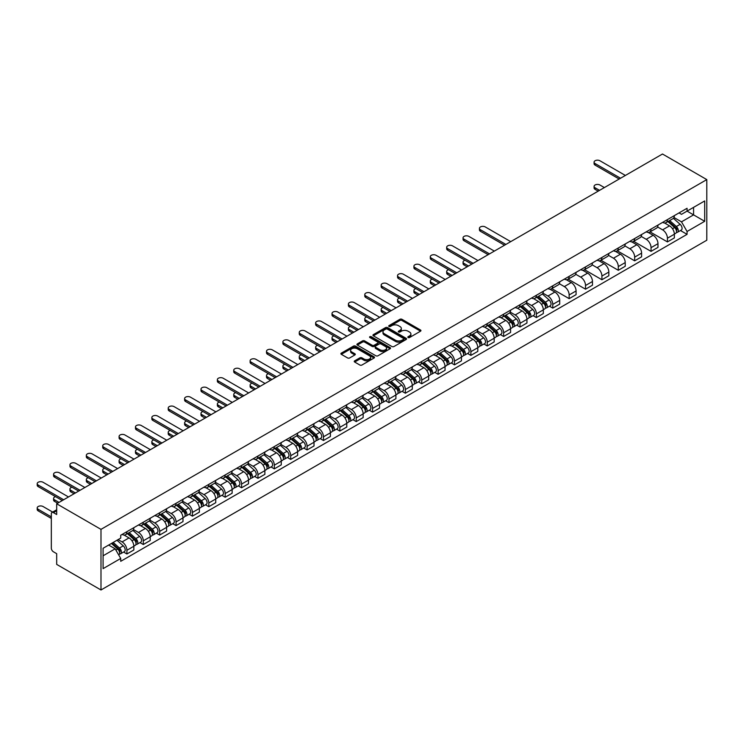 <?xml version="1.0" encoding="UTF-8"?>
<svg xmlns="http://www.w3.org/2000/svg" width="744" height="744" viewBox="0 0 744 744"><rect width="100%" height="100%" fill="white"/><g stroke="black" fill="none" stroke-linecap="round" stroke-linejoin="round"><path stroke-width="1.12" d="M408.121 337.525A1.023 0.586 0 0 0 409.563 337.525L420.518 331.201A1.46 0.837 0 0 0 420.946 330.606A1.46 0.837 0 0 0 420.518 330.011L401.965 319.306A1.46 0.837 0 0 0 399.9 319.306L388.954 325.63A1.023 0.586 0 0 0 390.395 326.458L391.809 325.639A4.659 2.697 0 0 1 398.412 325.639L399.956 326.532A4.659 2.697 0 0 1 401.323 328.439A4.659 2.697 0 0 1 399.956 330.345L398.542 331.164A1.023 0.586 0 0 0 399.984 331.991L401.397 331.173A4.659 2.697 0 0 1 407.991 331.173L409.544 332.066A4.659 2.697 0 0 1 410.902 333.972A4.659 2.697 0 0 1 409.544 335.879L408.121 336.697A1.023 0.586 0 0 0 408.121 337.525L408.121 336.697M354.665 360.831A1.46 0.837 0 0 0 354.237 361.426A1.46 0.837 0 0 0 354.665 362.021L359.863 365.034A1.46 0.837 0 0 0 361.928 365.034L374.083 358.013A1.46 0.837 0 0 0 374.511 357.418A1.46 0.837 0 0 0 374.083 356.822L355.539 346.109A1.46 0.837 0 0 0 353.474 346.109L341.319 353.13A1.46 0.837 0 0 0 340.892 353.726A1.46 0.837 0 0 0 341.319 354.321L347.606 357.948A1.46 0.837 0 0 0 349.661 357.948L354.869 354.944A1.46 0.837 0 0 0 355.297 354.349A1.46 0.837 0 0 0 354.869 353.753L351.754 351.959A3.897 2.251 0 0 1 350.61 350.359A3.897 2.251 0 0 1 353.019 348.285A3.897 2.251 0 0 1 357.26 348.769L369.48 355.818A3.897 2.251 0 0 1 370.614 357.418A3.897 2.251 0 0 1 368.215 359.492A3.897 2.251 0 0 1 363.965 359.008L361.928 357.827A1.46 0.837 0 0 0 359.863 357.827L354.665 360.831L354.665 362.021M100.989 529.365L56.684 503.781L662.495 154.017L706.8 179.602L100.989 529.365L100.989 589.983L706.8 240.219L706.8 179.602M391.921 346.527A1.46 0.837 0 0 0 393.976 346.527L406.14 339.506A1.46 0.837 0 0 0 406.568 338.911A1.46 0.837 0 0 0 406.14 338.315L387.587 327.602A1.46 0.837 0 0 0 385.532 327.602L373.367 334.623A1.46 0.837 0 0 0 372.939 335.219A1.46 0.837 0 0 0 373.367 335.814L391.921 346.527M370.214 337.748A1.023 0.586 0 0 1 371.256 337.888L371.256 336.679L390.116 347.569A1.46 0.837 0 0 1 390.544 348.164A1.46 0.837 0 0 1 390.116 348.759L377.952 355.781A1.46 0.837 0 0 1 375.887 355.781L357.343 345.067L362.542 342.082L362.542 340.873L357.343 343.877A1.46 0.837 0 0 0 356.915 344.472A1.46 0.837 0 0 0 357.343 345.067L357.343 343.877M362.542 342.082A1.46 0.837 0 0 1 364.607 342.082L364.607 340.873A1.46 0.837 0 0 0 362.542 340.873M364.607 340.873L372.13 345.216A1.46 0.837 0 0 0 374.195 345.216L377.645 343.226A1.46 0.837 0 0 0 378.073 342.631A1.46 0.837 0 0 0 377.645 342.035L369.815 337.506A1.023 0.586 0 0 1 371.256 336.679M56.684 503.781L56.684 514.513L53.429 512.635A2.967 1.711 -120 0 0 51.941 512.486A2.967 1.711 -120 0 0 51.327 513.844L51.327 548.151A2.967 1.711 -120 0 0 53.429 551.788L56.684 553.676L56.684 564.398L100.989 589.983M667.424 219.61A6.826 3.943 60 0 1 666.01 222.67L672.939 218.671A6.826 3.943 -120 0 0 674.352 215.611M657.594 226.967L662.597 229.85A6.826 3.943 60 0 1 667.424 238.219L674.362 234.221A6.826 3.943 -120 0 0 669.526 225.851L664.569 222.986M674.362 234.221L674.362 237.913L667.424 241.912L650.061 231.886M666.01 222.67A6.826 3.943 60 0 1 662.653 222.363M667.424 238.219L667.424 241.912M651.047 229.068A6.826 3.943 60 0 1 649.633 232.128L656.561 228.129A6.826 3.943 -120 0 0 657.975 225.06M633.674 241.344L651.047 251.37L657.975 247.371L657.975 243.669A6.826 3.943 -120 0 0 653.148 235.309L648.191 232.444M649.633 232.128A6.826 3.943 60 0 1 646.276 231.821M641.216 236.415L646.22 239.308A6.826 3.943 60 0 1 651.047 247.678L651.047 251.37M634.669 238.517A6.826 3.943 60 0 1 633.256 241.586L640.184 237.587A6.826 3.943 -120 0 0 641.598 234.518M617.297 250.802L634.669 260.828L641.598 256.829L641.598 253.127A6.826 3.943 -120 0 0 636.771 244.767L631.805 241.902M633.256 241.586A6.826 3.943 60 0 1 629.889 241.279M624.839 245.873L629.843 248.766A6.826 3.943 60 0 1 634.669 257.126L634.669 260.828M618.292 247.975A6.826 3.943 60 0 1 616.878 251.044L623.807 247.045A6.826 3.943 -120 0 0 625.22 243.976M600.919 260.251L618.292 270.286L625.22 266.287L625.22 262.586A6.826 3.943 -120 0 0 620.394 254.225L615.428 251.36M616.878 251.044A6.826 3.943 60 0 1 613.512 250.737M608.452 255.332L613.465 258.224A6.826 3.943 60 0 1 618.292 266.584L618.292 270.286M601.915 257.433A6.826 3.943 60 0 1 600.501 260.502L607.429 256.494A6.826 3.943 -120 0 0 608.843 253.434M584.542 269.709L601.915 279.744L608.843 275.736L608.843 272.044A6.826 3.943 -120 0 0 604.007 263.674L599.05 260.809M600.501 260.502A6.826 3.943 60 0 1 597.134 260.186M592.075 264.79L597.079 267.682A6.826 3.943 60 0 1 601.915 276.043L601.915 279.744M585.528 266.891A6.826 3.943 60 0 1 584.114 269.951L591.043 265.952A6.826 3.943 -120 0 0 592.466 262.892M568.165 279.167L585.528 289.193L592.466 285.194L592.466 281.502A6.826 3.943 -120 0 0 587.63 273.132L582.673 270.267M584.114 269.951A6.826 3.943 60 0 1 580.757 269.644M575.698 274.248L580.701 277.131A6.826 3.943 60 0 1 585.528 285.501L585.528 289.193M569.151 276.349A6.826 3.943 60 0 1 567.737 279.409L574.666 275.41A6.826 3.943 -120 0 0 576.079 272.341M551.778 288.626L569.151 298.651L576.079 294.652L576.079 290.951A6.826 3.943 -120 0 0 571.253 282.59L566.296 279.725M567.737 279.409A6.826 3.943 60 0 1 564.38 279.102M559.321 283.697L564.324 286.589A6.826 3.943 60 0 1 569.151 294.959L569.151 298.651M552.773 285.798A6.826 3.943 60 0 1 551.36 288.867L558.288 284.868A6.826 3.943 -120 0 0 559.702 281.799M549.453 306.193L552.773 308.109L559.702 304.11L559.702 300.409A6.826 3.943 -120 0 0 554.875 292.048L549.918 289.183M551.36 288.867A6.826 3.943 60 0 1 547.993 288.56M542.943 293.155L547.947 296.047A6.826 3.943 60 0 1 552.773 304.408L552.773 308.109M536.396 295.256A6.826 3.943 60 0 1 534.983 298.325L541.911 294.326A6.826 3.943 -120 0 0 543.325 291.257M533.076 315.651L536.396 317.567L543.325 313.568L543.325 309.867A6.826 3.943 -120 0 0 538.498 301.506L533.532 298.642M534.983 298.325A6.826 3.943 60 0 1 531.616 298.019M526.557 302.613L531.569 305.505A6.826 3.943 60 0 1 536.396 313.866L536.396 317.567M520.019 304.714A6.826 3.943 60 0 1 518.605 307.784L525.534 303.775A6.826 3.943 -120 0 0 526.947 300.716M516.689 325.1L520.019 327.025L526.947 323.017L526.947 319.325A6.826 3.943 -120 0 0 522.121 310.955L517.154 308.09M518.605 307.784A6.826 3.943 60 0 1 515.239 307.477M510.179 312.071L515.183 314.963A6.826 3.943 60 0 1 520.019 323.324L520.019 327.025M503.642 314.173A6.826 3.943 60 0 1 502.219 317.232L509.156 313.233A6.826 3.943 -120 0 0 510.57 310.174M500.312 334.558L503.642 336.474L510.57 332.475L510.57 328.783A6.826 3.943 -120 0 0 505.734 320.413L500.777 317.548M502.219 317.232A6.826 3.943 60 0 1 498.861 316.925M493.802 321.529L498.806 324.412A6.826 3.943 60 0 1 503.642 332.782L503.642 336.474M487.255 323.631A6.826 3.943 60 0 1 485.841 326.69L492.77 322.691A6.826 3.943 -120 0 0 494.183 319.622M483.935 344.016L487.255 345.932L494.183 341.933L494.183 338.232A6.826 3.943 -120 0 0 489.357 329.871L484.4 327.007M485.841 326.69A6.826 3.943 60 0 1 482.484 326.384M477.425 330.978L482.428 333.87A6.826 3.943 60 0 1 487.255 342.24L487.255 345.932M470.878 333.079A6.826 3.943 60 0 1 469.464 336.149L476.393 332.149A6.826 3.943 -120 0 0 477.806 329.081M467.558 353.474L470.878 355.39L477.806 351.391L477.806 347.69A6.826 3.943 -120 0 0 472.979 339.329L468.023 336.465M469.464 336.149A6.826 3.943 60 0 1 466.107 335.842M461.048 340.436L466.051 343.328A6.826 3.943 60 0 1 470.878 351.689L470.878 355.39M454.5 342.538A6.826 3.943 60 0 1 453.087 345.607L460.015 341.608A6.826 3.943 -120 0 0 461.429 338.539M451.18 362.933L454.5 364.848L461.429 360.849L461.429 357.148A6.826 3.943 -120 0 0 456.602 348.787L451.636 345.923M453.087 345.607A6.826 3.943 60 0 1 449.72 345.3M444.67 349.894L449.674 352.786A6.826 3.943 60 0 1 454.5 361.147L454.5 364.848M438.123 351.996A6.826 3.943 60 0 1 436.709 355.065L443.638 351.066A6.826 3.943 -120 0 0 445.052 347.997M434.803 372.381L438.123 374.306L445.052 370.307L445.052 366.606A6.826 3.943 -120 0 0 440.225 358.236L435.259 355.381M436.709 355.065A6.826 3.943 60 0 1 433.343 354.758M428.284 359.352L433.287 362.244A6.826 3.943 60 0 1 438.123 370.605L438.123 374.306M421.746 361.454A6.826 3.943 60 0 1 420.332 364.523L427.261 360.514A6.826 3.943 -120 0 0 428.674 357.455M418.416 381.839L421.746 383.764L428.674 379.756L428.674 376.064A6.826 3.943 -120 0 0 423.838 367.694L418.881 364.83M420.332 364.523A6.826 3.943 60 0 1 416.966 364.207M411.906 368.81L416.91 371.693A6.826 3.943 60 0 1 421.746 380.063L421.746 383.764M405.359 370.912A6.826 3.943 60 0 1 403.946 373.972L410.874 369.973A6.826 3.943 -120 0 0 412.297 366.904M402.039 391.298L405.359 393.213L412.297 389.214L412.297 385.522A6.826 3.943 -120 0 0 407.461 377.152L402.504 374.288M403.946 373.972A6.826 3.943 60 0 1 400.588 373.665M395.529 378.268L400.532 381.151A6.826 3.943 60 0 1 405.359 389.521L405.359 393.213M388.982 380.361A6.826 3.943 60 0 1 387.568 383.43L394.497 379.431A6.826 3.943 -120 0 0 395.91 376.362M385.662 400.756L388.982 402.671L395.91 398.672L395.91 394.971A6.826 3.943 -120 0 0 391.084 386.61L386.127 383.746M387.568 383.43A6.826 3.943 60 0 1 384.211 383.123M379.152 387.717L384.155 390.609A6.826 3.943 60 0 1 388.982 398.979L388.982 402.671M372.604 389.819A6.826 3.943 60 0 1 371.191 392.888L378.119 388.889A6.826 3.943 -120 0 0 379.533 385.82M369.284 410.214L372.604 412.13L379.533 408.131L379.533 404.429A6.826 3.943 -120 0 0 374.706 396.068L369.749 393.204M371.191 392.888A6.826 3.943 60 0 1 367.824 392.581M362.774 397.175L367.778 400.067A6.826 3.943 60 0 1 372.604 408.428L372.604 412.13M356.227 399.277A6.826 3.943 60 0 1 354.814 402.346L361.742 398.347A6.826 3.943 -120 0 0 363.156 395.278M352.907 419.663L356.227 421.588L363.156 417.589L363.156 413.887A6.826 3.943 -120 0 0 358.329 405.517L353.363 402.662M354.814 402.346A6.826 3.943 60 0 1 351.447 402.039M346.388 406.633L351.401 409.526A6.826 3.943 60 0 1 356.227 417.886L356.227 421.588M339.85 408.735A6.826 3.943 60 0 1 338.436 411.804L345.365 407.796A6.826 3.943 -120 0 0 346.778 404.736M336.521 429.121L339.85 431.046L346.778 427.037L346.778 423.345A6.826 3.943 -120 0 0 341.942 414.975L336.986 412.111M338.436 411.804A6.826 3.943 60 0 1 335.07 411.488M330.011 416.091L335.014 418.974A6.826 3.943 60 0 1 339.85 427.344L339.85 431.046M323.463 418.193A6.826 3.943 60 0 1 322.05 421.253L328.988 417.254A6.826 3.943 -120 0 0 330.401 414.194M320.143 438.579L323.473 440.495L330.401 436.496L330.401 432.803A6.826 3.943 -120 0 0 325.565 424.433L320.608 421.569M322.05 421.253A6.826 3.943 60 0 1 318.692 420.946M313.633 425.549L318.637 428.432A6.826 3.943 60 0 1 323.473 436.802L323.473 440.495M307.086 427.651A6.826 3.943 60 0 1 305.672 430.711L312.601 426.712A6.826 3.943 -120 0 0 314.014 423.643M303.766 448.037L307.086 449.953L314.014 445.954L314.014 442.252A6.826 3.943 -120 0 0 309.188 433.892L304.231 431.027M305.672 430.711A6.826 3.943 60 0 1 302.315 430.404M297.256 434.998L302.259 437.891A6.826 3.943 60 0 1 307.086 446.261L307.086 449.953M290.709 437.1A6.826 3.943 60 0 1 289.295 440.169L296.224 436.17A6.826 3.943 -120 0 0 297.637 433.101M287.389 457.495L290.709 459.411L297.637 455.412L297.637 451.71A6.826 3.943 -120 0 0 292.811 443.35L287.854 440.485M289.295 440.169A6.826 3.943 60 0 1 285.928 439.862M280.879 444.456L285.882 447.349A6.826 3.943 60 0 1 290.709 455.709L290.709 459.411M274.331 446.558A6.826 3.943 60 0 1 272.918 449.627L279.846 445.628A6.826 3.943 -120 0 0 281.26 442.559M271.011 466.953L274.331 468.869L281.26 464.87L281.26 461.168A6.826 3.943 -120 0 0 276.433 452.808L271.467 449.943M272.918 449.627A6.826 3.943 60 0 1 269.551 449.32M264.492 453.914L269.505 456.807A6.826 3.943 60 0 1 274.331 465.167L274.331 468.869M257.954 456.016A6.826 3.943 60 0 1 256.541 459.085L263.469 455.077A6.826 3.943 -120 0 0 264.883 452.017M254.634 476.402L257.954 478.327L264.883 474.319L264.883 470.627A6.826 3.943 -120 0 0 260.056 462.257L255.09 459.392M256.541 459.085A6.826 3.943 60 0 1 253.174 458.778M248.115 463.373L253.118 466.265A6.826 3.943 60 0 1 257.954 474.626L257.954 478.327M241.577 465.474A6.826 3.943 60 0 1 240.154 468.534L247.092 464.535A6.826 3.943 -120 0 0 248.505 461.475M238.247 485.86L241.577 487.776L248.505 483.777L248.505 480.085A6.826 3.943 -120 0 0 243.669 471.715L238.712 468.85M240.154 468.534A6.826 3.943 60 0 1 236.797 468.227M231.737 472.831L236.741 475.714A6.826 3.943 60 0 1 241.577 484.084L241.577 487.776M225.19 474.932A6.826 3.943 60 0 1 223.777 477.992L230.705 473.993A6.826 3.943 -120 0 0 232.119 470.924M221.87 495.318L225.19 497.234L232.128 493.235L232.128 489.533A6.826 3.943 -120 0 0 227.292 481.173L222.335 478.308M223.777 477.992A6.826 3.943 60 0 1 220.419 477.685M215.36 482.279L220.363 485.172A6.826 3.943 60 0 1 225.19 493.542L225.19 497.234M208.813 484.381A6.826 3.943 60 0 1 207.399 487.45L214.328 483.451A6.826 3.943 -120 0 0 215.741 480.382M205.493 504.776L208.813 506.692L215.741 502.693L215.741 498.991A6.826 3.943 -120 0 0 210.915 490.631L205.958 487.766M207.399 487.45A6.826 3.943 60 0 1 204.042 487.143M198.983 491.738L203.986 494.63A6.826 3.943 60 0 1 208.813 502.991L208.813 506.692M192.436 493.839A6.826 3.943 60 0 1 191.022 496.908L197.951 492.909A6.826 3.943 -120 0 0 199.364 489.84M189.115 514.234L192.436 516.15L199.364 512.151L199.364 508.45A6.826 3.943 -120 0 0 194.537 500.089L189.581 497.224M191.022 496.908A6.826 3.943 60 0 1 187.655 496.601M182.606 501.196L187.609 504.088A6.826 3.943 60 0 1 192.436 512.449L192.436 516.15M176.058 503.297A6.826 3.943 60 0 1 174.645 506.366L181.573 502.367A6.826 3.943 -120 0 0 182.987 499.298M172.738 523.683L176.058 525.608L182.987 521.6L182.987 517.908A6.826 3.943 -120 0 0 178.16 509.538L173.194 506.673M174.645 506.366A6.826 3.943 60 0 1 171.278 506.06M166.219 510.654L171.232 513.546A6.826 3.943 60 0 1 176.058 521.907L176.058 525.608M159.681 512.756A6.826 3.943 60 0 1 158.267 515.825L165.196 511.816A6.826 3.943 -120 0 0 166.61 508.756M156.352 533.141L159.681 535.057L166.61 531.058L166.61 527.366A6.826 3.943 -120 0 0 161.773 518.996L156.817 516.131M158.267 515.825A6.826 3.943 60 0 1 154.901 515.508M149.842 520.112L154.845 522.995A6.826 3.943 60 0 1 159.681 531.365L159.681 535.057M143.294 522.214A6.826 3.943 60 0 1 141.881 525.273L148.809 521.274A6.826 3.943 -120 0 0 150.232 518.205M139.974 542.599L143.294 544.515L150.232 540.516L150.232 536.815A6.826 3.943 -120 0 0 145.396 528.454L140.439 525.59M141.881 525.273A6.826 3.943 60 0 1 138.523 524.966M133.464 529.561L138.468 532.453A6.826 3.943 60 0 1 143.294 540.823L143.294 544.515M126.917 531.662A6.826 3.943 60 0 1 125.504 534.731L132.432 530.732A6.826 3.943 -120 0 0 133.846 527.663M123.597 552.057L126.917 553.973L133.846 549.974L133.846 546.273A6.826 3.943 -120 0 0 129.019 537.912L124.062 535.048M125.504 534.731A6.826 3.943 60 0 1 122.146 534.424M118.101 539.605L122.09 541.911A6.826 3.943 60 0 1 126.917 550.272L126.917 553.973M693.566 207.362L693.575 214.877L681.495 221.852L673.971 217.508M103.091 555.796L115.162 548.821L120.723 558.456L103.091 568.639L103.091 548.272L120.723 538.089L120.723 535.243L687.065 208.274L687.065 211.119L704.698 200.936L704.698 221.303L687.065 211.119L681.495 214.337L679.03 212.905M704.698 221.303L687.065 231.486L681.495 221.852M120.723 558.456L120.723 561.311L687.065 234.341L687.065 231.486M115.162 548.821L108.652 545.064M680.481 230.538L687.065 234.341M704.698 200.936L693.575 207.362M408.53 337.674L409.544 337.088A4.659 2.697 0 0 0 410.902 335.181L410.902 333.972M401.323 328.439L401.323 329.648A4.659 2.697 0 0 1 399.956 331.554L398.942 332.14M420.518 330.011L420.518 331.201L401.965 320.515A1.46 0.837 0 0 0 399.9 320.515L389.363 326.607M406.14 338.315L406.14 339.506L387.587 328.82A1.46 0.837 0 0 0 385.532 328.82L373.386 335.823M403.564 339.329A1.023 0.586 0 0 0 403.564 338.492L387.28 329.09A1.023 0.586 0 0 0 385.838 329.09L384.341 329.955A4.659 2.697 0 0 0 382.974 331.861A4.659 2.697 0 0 0 384.341 333.758L395.473 340.185A4.659 2.697 0 0 0 402.067 340.185L403.564 339.329L403.564 340.538A1.023 0.586 0 0 0 403.862 340.12L403.862 338.911M382.974 331.861L382.974 333.07A4.659 2.697 0 0 0 384.341 334.977L384.341 333.758M403.564 340.538L402.067 341.403A4.659 2.697 0 0 1 395.473 341.403L384.341 334.977M364.607 342.082L372.13 346.425A1.46 0.837 0 0 0 374.195 346.425L377.645 344.435A1.46 0.837 0 0 0 378.073 343.84L378.073 342.631M371.256 337.888L390.098 348.769M379.933 349.727A3.897 2.251 0 0 0 384.183 350.21A3.897 2.251 0 0 0 386.592 348.136A3.897 2.251 0 0 0 385.448 346.537L381.151 344.053A1.46 0.837 0 0 0 379.087 344.053L375.636 346.053A1.46 0.837 0 0 0 375.209 346.648A1.46 0.837 0 0 0 375.636 347.243L379.933 349.727L379.933 350.936A3.897 2.251 0 0 0 384.183 351.419A3.897 2.251 0 0 0 386.592 349.345L386.592 348.136M375.209 346.648L375.209 347.857A1.46 0.837 0 0 0 375.636 348.452L375.636 347.243M379.933 350.936L375.636 348.452M370.614 357.418L370.614 358.627A3.897 2.251 0 0 1 368.215 360.71A3.897 2.251 0 0 1 363.965 360.217L361.928 359.045A1.46 0.837 0 0 0 359.863 359.045L354.683 362.04M350.61 350.359L350.61 351.577A3.897 2.251 0 0 0 351.754 353.168L351.754 351.959M354.851 354.953L351.754 353.168M374.065 358.022L355.539 347.318A1.46 0.837 0 0 0 353.474 347.318L341.338 354.33M667.898 221.582L674.576 227.543A3.711 2.139 60 0 1 675.738 233.281L674.352 234.081M668.075 221.74L671.218 223.553M604.379 187.572L599.915 184.996A3.413 1.972 -0 0 0 596.195 184.568A3.413 1.972 -0 0 0 594.084 186.391A3.413 1.972 -0 0 0 595.088 187.786L599.552 190.362M668.577 221.191L675.998 227.822A1.786 1.032 60 0 1 676.556 230.575A1.786 1.032 60 0 1 676.398 230.64M669.684 220.55L676.361 226.511A3.711 2.139 60 0 1 677.524 232.249A3.711 2.139 60 0 1 676.408 232.37M673.404 218.318L680.137 224.325A3.711 2.139 60 0 1 681.309 230.063L677.524 232.249M598.185 191.143L595.088 189.357A3.413 1.972 180 0 1 594.084 187.962L594.084 186.391M619.185 179.025L595.088 165.112A3.413 1.972 180 0 1 594.084 163.717L594.084 162.145A3.413 1.972 -0 0 0 595.088 163.541L620.552 178.235M625.379 175.445L599.915 160.751A3.413 1.972 -0 0 0 596.195 160.323A3.413 1.972 -0 0 0 594.084 162.145M536.87 297.237L543.539 303.189A3.711 2.139 60 0 1 544.71 308.927L543.325 309.727M537.047 297.395L540.191 299.209M465.047 260.251A3.413 1.972 -0 0 0 463.056 262.037A3.413 1.972 -0 0 0 464.051 263.432L468.515 266.008M537.54 296.847L544.971 303.468A1.786 1.032 60 0 1 545.529 306.23A1.786 1.032 60 0 1 545.361 306.296M538.656 296.205L545.324 302.157A3.711 2.139 60 0 1 546.496 307.895A3.711 2.139 60 0 1 545.371 308.016M542.376 293.973L549.109 299.981A3.711 2.139 60 0 1 550.272 305.719L546.496 307.895M467.148 266.798L464.051 265.013A3.413 1.972 180 0 1 463.056 263.618L463.056 262.037M520.493 306.686L527.161 312.647A3.711 2.139 60 0 1 528.333 318.386L526.947 319.185M520.67 306.844L523.804 308.658M448.669 269.7A3.413 1.972 -0 0 0 446.679 271.495A3.413 1.972 -0 0 0 447.674 272.89L452.138 275.466M521.163 306.305L528.593 312.926A1.786 1.032 60 0 1 529.151 315.679A1.786 1.032 60 0 1 528.984 315.744M522.279 305.663L528.947 311.615A3.711 2.139 60 0 1 530.119 317.353A3.711 2.139 60 0 1 528.993 317.474M525.999 303.422L532.732 309.43A3.711 2.139 60 0 1 533.894 315.177L530.119 317.353M450.771 276.257L447.674 274.471A3.413 1.972 180 0 1 446.679 273.076L446.679 271.495M504.106 316.144L510.784 322.106A3.711 2.139 60 0 1 511.946 327.844L510.57 328.643M504.283 316.302L507.427 318.116M432.292 279.158A3.413 1.972 -0 0 0 430.292 280.953A3.413 1.972 -0 0 0 431.297 282.348L435.761 284.924M504.785 315.754L512.207 322.385A1.786 1.032 60 0 1 512.774 325.137A1.786 1.032 60 0 1 512.607 325.202M505.892 315.112L512.57 321.073A3.711 2.139 60 0 1 513.732 326.811A3.711 2.139 60 0 1 512.616 326.932M509.621 312.88L516.345 318.888A3.711 2.139 60 0 1 517.517 324.626L513.732 326.811M434.394 285.715L431.297 283.92A3.413 1.972 180 0 1 430.292 282.525L430.292 280.953M487.729 325.602L494.407 331.554A3.711 2.139 60 0 1 495.569 337.302L494.183 338.102M487.906 325.76L491.049 327.574M415.905 288.616A3.413 1.972 -0 0 0 413.915 290.411A3.413 1.972 -0 0 0 414.92 291.806L419.384 294.382M488.408 325.212L495.829 331.843A1.786 1.032 60 0 1 496.388 334.595A1.786 1.032 60 0 1 496.229 334.661M489.515 324.57L496.192 330.531A3.711 2.139 60 0 1 497.355 336.269A3.711 2.139 60 0 1 496.239 336.39M493.235 322.338L499.968 328.346A3.711 2.139 60 0 1 501.14 334.084L497.355 336.269M418.016 295.163L414.92 293.378A3.413 1.972 180 0 1 413.915 291.983L413.915 290.411M471.352 335.06L478.029 341.012A3.711 2.139 60 0 1 479.192 346.751L477.806 347.55M471.529 335.219L474.672 337.032M399.528 298.074A3.413 1.972 -0 0 0 397.538 299.869A3.413 1.972 -0 0 0 398.542 301.255L402.997 303.831M472.022 334.67L479.452 341.301A1.786 1.032 60 0 1 480.01 344.053A1.786 1.032 60 0 1 479.852 344.119M473.138 334.028L479.815 339.98A3.711 2.139 60 0 1 480.977 345.728A3.711 2.139 60 0 1 479.852 345.839M476.858 331.796L483.591 337.804A3.711 2.139 60 0 1 484.753 343.542L480.977 345.728M401.639 304.622L398.542 302.836A3.413 1.972 180 0 1 397.538 301.441L397.538 299.869M454.975 344.519L461.652 350.471A3.711 2.139 60 0 1 462.815 356.209L461.429 357.008M455.151 344.677L458.295 346.49M383.151 307.532A3.413 1.972 -0 0 0 381.161 309.318A3.413 1.972 -0 0 0 382.156 310.713L386.62 313.289M455.644 344.128L463.075 350.75A1.786 1.032 60 0 1 463.633 353.512A1.786 1.032 60 0 1 463.475 353.577M456.76 343.486L463.428 349.438A3.711 2.139 60 0 1 464.6 355.176A3.711 2.139 60 0 1 463.475 355.297M460.48 341.254L467.213 347.262A3.711 2.139 60 0 1 468.376 353L464.6 355.176M385.252 314.08L382.156 312.294A3.413 1.972 180 0 1 381.161 310.899L381.161 309.318M438.597 353.977L445.265 359.929A3.711 2.139 60 0 1 446.437 365.667L445.052 366.467M438.774 354.125L441.917 355.948M366.773 316.981A3.413 1.972 -0 0 0 364.783 318.776A3.413 1.972 -0 0 0 365.778 320.171L370.242 322.747M439.267 353.586L446.698 360.208A1.786 1.032 60 0 1 447.256 362.97A1.786 1.032 60 0 1 447.088 363.026M440.383 352.944L447.051 358.896A3.711 2.139 60 0 1 448.223 364.634A3.711 2.139 60 0 1 447.098 364.755M444.103 350.703L450.836 356.711A3.711 2.139 60 0 1 451.999 362.458L448.223 364.634M368.875 323.538L365.778 321.752A3.413 1.972 180 0 1 364.783 320.357L364.783 318.776M422.22 363.425L428.888 369.387A3.711 2.139 60 0 1 430.06 375.125L428.674 375.925M422.397 363.584L425.531 365.397M350.396 326.439A3.413 1.972 -0 0 0 348.406 328.234A3.413 1.972 -0 0 0 349.401 329.629L353.865 332.205M422.89 363.044L430.32 369.666A1.786 1.032 60 0 1 430.878 372.418A1.786 1.032 60 0 1 430.711 372.484M423.996 362.402L430.674 368.354A3.711 2.139 60 0 1 431.836 374.093A3.711 2.139 60 0 1 430.72 374.213M427.726 360.161L434.459 366.169A3.711 2.139 60 0 1 435.621 371.907L431.836 374.093M352.498 332.996L349.401 331.201A3.413 1.972 180 0 1 348.406 329.806L348.406 328.234M405.833 372.884L412.511 378.845A3.711 2.139 60 0 1 413.673 384.583L412.288 385.383M406.01 373.042L409.154 374.855M334.01 335.897A3.413 1.972 -0 0 0 332.019 337.692A3.413 1.972 -0 0 0 333.024 339.087L337.488 341.663M406.512 372.493L413.934 379.124A1.786 1.032 60 0 1 414.492 381.877A1.786 1.032 60 0 1 414.334 381.942M407.619 371.851L414.296 377.812A3.711 2.139 60 0 1 415.459 383.551A3.711 2.139 60 0 1 414.343 383.672M411.339 369.619L418.072 375.627A3.711 2.139 60 0 1 419.244 381.365L415.459 383.551M336.121 342.445L333.024 340.659A3.413 1.972 180 0 1 332.019 339.264L332.019 337.692M389.456 382.342L396.134 388.294A3.711 2.139 60 0 1 397.296 394.041L395.91 394.841M389.633 382.5L392.776 384.313M317.632 345.356A3.413 1.972 -0 0 0 315.642 347.15A3.413 1.972 -0 0 0 316.646 348.545L321.101 351.122M390.135 381.951L397.556 388.582A1.786 1.032 60 0 1 398.114 391.335A1.786 1.032 60 0 1 397.956 391.4M391.242 381.309L397.919 387.271A3.711 2.139 60 0 1 399.082 393.009A3.711 2.139 60 0 1 397.966 393.13M394.962 379.077L401.695 385.085A3.711 2.139 60 0 1 402.857 390.823L399.082 393.009M319.743 351.903L316.646 350.117A3.413 1.972 180 0 1 315.642 348.722L315.642 347.15M373.079 391.8L379.756 397.752A3.711 2.139 60 0 1 380.919 403.49L379.533 404.29M373.256 391.958L376.399 393.771M301.255 354.814A3.413 1.972 -0 0 0 299.265 356.599A3.413 1.972 -0 0 0 300.269 357.994L304.724 360.57M373.748 391.409L381.179 398.04A1.786 1.032 60 0 1 381.737 400.793A1.786 1.032 60 0 1 381.579 400.858M374.864 390.767L381.542 396.719A3.711 2.139 60 0 1 382.704 402.467A3.711 2.139 60 0 1 381.579 402.578M378.584 388.535L385.318 394.543A3.711 2.139 60 0 1 386.48 400.281L382.704 402.467M303.357 361.361L300.269 359.575A3.413 1.972 180 0 1 299.265 358.18L299.265 356.599M356.702 401.258L363.37 407.21A3.711 2.139 60 0 1 364.541 412.948L363.156 413.748M356.878 401.416L360.022 403.229M284.878 364.272A3.413 1.972 -0 0 0 282.887 366.057A3.413 1.972 -0 0 0 283.882 367.452L288.347 370.028M357.371 400.867L364.802 407.489A1.786 1.032 60 0 1 365.36 410.251A1.786 1.032 60 0 1 365.192 410.316M358.487 400.226L365.155 406.178A3.711 2.139 60 0 1 366.327 411.916A3.711 2.139 60 0 1 365.202 412.037M362.207 397.993L368.94 403.992A3.711 2.139 60 0 1 370.103 409.739L366.327 411.916M286.979 370.819L283.882 369.033A3.413 1.972 180 0 1 282.887 367.638L282.887 366.057M340.324 410.707L346.992 416.668A3.711 2.139 60 0 1 348.164 422.406L346.778 423.206M340.501 410.865L343.635 412.678M268.5 373.721A3.413 1.972 -0 0 0 266.51 375.515A3.413 1.972 -0 0 0 267.505 376.91L271.969 379.487M340.994 410.325L348.425 416.947A1.786 1.032 60 0 1 348.983 419.7A1.786 1.032 60 0 1 348.815 419.765M342.11 409.684L348.778 415.636A3.711 2.139 60 0 1 349.95 421.374A3.711 2.139 60 0 1 348.824 421.495M345.83 407.442L352.563 413.45A3.711 2.139 60 0 1 353.726 419.198L349.95 421.374M270.602 380.277L267.505 378.482A3.413 1.972 180 0 1 266.51 377.096L266.51 375.515M323.938 420.165L330.615 426.126A3.711 2.139 60 0 1 331.778 431.864L330.392 432.664M324.114 420.323L327.258 422.136M252.123 383.179A3.413 1.972 -0 0 0 250.124 384.974A3.413 1.972 -0 0 0 251.128 386.368L255.592 388.945M324.617 419.774L332.038 426.405A1.786 1.032 60 0 1 332.605 429.158A1.786 1.032 60 0 1 332.438 429.223M325.723 419.132L332.401 425.094A3.711 2.139 60 0 1 333.563 430.832A3.711 2.139 60 0 1 332.447 430.953M329.453 416.9L336.176 422.908A3.711 2.139 60 0 1 337.348 428.646L333.563 430.832M254.225 389.735L251.128 387.94A3.413 1.972 180 0 1 250.124 386.545L250.124 384.974M504.525 245.222L480.438 231.31A3.413 1.972 180 0 1 479.434 229.915L479.434 228.334A3.413 1.972 -0 0 0 480.438 229.729L505.892 244.432M510.728 241.642L485.265 226.939A3.413 1.972 -0 0 0 481.545 226.511A3.413 1.972 -0 0 0 479.434 228.334M488.148 254.671L464.051 240.758A3.413 1.972 180 0 1 463.056 239.373L463.056 237.792A3.413 1.972 -0 0 0 464.051 239.187L489.515 253.89M494.341 251.1L468.887 236.397A3.413 1.972 -0 0 0 465.158 235.969A3.413 1.972 -0 0 0 463.056 237.792M471.77 264.129L447.674 250.217A3.413 1.972 180 0 1 446.679 248.822L446.679 247.25A3.413 1.972 -0 0 0 447.674 248.645L473.138 263.339M477.964 260.558L452.501 245.855A3.413 1.972 -0 0 0 448.781 245.427A3.413 1.972 -0 0 0 446.679 247.25M455.393 273.587L431.297 259.675A3.413 1.972 180 0 1 430.292 258.28L430.292 256.708A3.413 1.972 -0 0 0 431.297 258.103L456.76 272.797M461.587 270.007L436.124 255.313A3.413 1.972 -0 0 0 432.404 254.885A3.413 1.972 -0 0 0 430.292 256.708M439.016 283.046L414.92 269.133A3.413 1.972 180 0 1 413.915 267.738L413.915 266.166A3.413 1.972 -0 0 0 414.92 267.552L440.383 282.255M445.21 279.465L419.746 264.771A3.413 1.972 -0 0 0 416.026 264.343A3.413 1.972 -0 0 0 413.915 266.166M422.639 292.504L398.542 278.591A3.413 1.972 180 0 1 397.538 277.196L397.538 275.615A3.413 1.972 -0 0 0 398.542 277.01L423.996 291.713M428.832 288.923L403.369 274.22A3.413 1.972 -0 0 0 399.649 273.792A3.413 1.972 -0 0 0 397.538 275.615M406.252 301.952L382.156 288.049A3.413 1.972 180 0 1 381.161 286.654L381.161 285.073A3.413 1.972 -0 0 0 382.156 286.468L407.619 301.171M412.446 298.381L386.992 283.678A3.413 1.972 -0 0 0 383.272 283.25A3.413 1.972 -0 0 0 381.161 285.073M389.875 311.411L365.778 297.498A3.413 1.972 180 0 1 364.783 296.103L364.783 294.531A3.413 1.972 -0 0 0 365.778 295.926L391.242 310.62M396.068 307.839L370.614 293.136A3.413 1.972 -0 0 0 366.885 292.708A3.413 1.972 -0 0 0 364.783 294.531M373.497 320.869L349.401 306.956A3.413 1.972 180 0 1 348.406 305.561L348.406 303.989A3.413 1.972 -0 0 0 349.401 305.384L374.864 320.078M379.691 317.288L354.228 302.594A3.413 1.972 -0 0 0 350.508 302.166A3.413 1.972 -0 0 0 348.406 303.989M357.12 330.327L333.024 316.414A3.413 1.972 180 0 1 332.019 315.019L332.019 313.447A3.413 1.972 -0 0 0 333.024 314.833L358.487 329.536M363.314 326.746L337.85 312.052A3.413 1.972 -0 0 0 334.13 311.624A3.413 1.972 -0 0 0 332.019 313.447M340.743 339.785L316.646 325.872A3.413 1.972 180 0 1 315.642 324.477L315.642 322.896A3.413 1.972 -0 0 0 316.646 324.291L342.101 338.994M346.937 336.204L321.473 321.501A3.413 1.972 -0 0 0 317.753 321.083A3.413 1.972 -0 0 0 315.642 322.896M324.356 349.234L300.269 335.33A3.413 1.972 180 0 1 299.265 333.935L299.265 332.354A3.413 1.972 -0 0 0 300.269 333.749L325.723 348.452M330.559 345.662L305.096 330.959A3.413 1.972 -0 0 0 301.376 330.531A3.413 1.972 -0 0 0 299.265 332.354M307.979 358.692L283.882 344.779A3.413 1.972 180 0 1 282.887 343.384L282.887 341.812A3.413 1.972 -0 0 0 283.882 343.207L309.346 357.911M314.173 355.121L288.719 340.417A3.413 1.972 -0 0 0 284.989 339.989A3.413 1.972 -0 0 0 282.887 341.812M291.602 368.15L267.505 354.237A3.413 1.972 180 0 1 266.51 352.842L266.51 351.27A3.413 1.972 -0 0 0 267.505 352.665L292.969 367.359M297.795 364.579L272.332 349.875A3.413 1.972 -0 0 0 268.612 349.447A3.413 1.972 -0 0 0 266.51 351.27M275.224 377.608L251.128 363.695A3.413 1.972 180 0 1 250.124 362.3L250.124 360.728A3.413 1.972 -0 0 0 251.128 362.123L276.591 376.817M281.418 374.027L255.955 359.333A3.413 1.972 -0 0 0 252.235 358.906A3.413 1.972 -0 0 0 250.124 360.728M307.56 429.623L314.238 435.575A3.711 2.139 60 0 1 315.4 441.322L314.014 442.122M307.737 429.781L310.88 431.594M235.736 392.637A3.413 1.972 -0 0 0 233.746 394.432A3.413 1.972 -0 0 0 234.751 395.827L239.215 398.403M308.239 429.232L315.661 435.863A1.786 1.032 60 0 1 316.219 438.616A1.786 1.032 60 0 1 316.061 438.681M309.346 428.591L316.023 434.552A3.711 2.139 60 0 1 317.186 440.29A3.711 2.139 60 0 1 316.07 440.411M313.066 426.358L319.799 432.366A3.711 2.139 60 0 1 320.971 438.104L317.186 440.29M237.848 399.184L234.751 397.398A3.413 1.972 180 0 1 233.746 396.003L233.746 394.432M258.847 387.066L234.751 373.153A3.413 1.972 180 0 1 233.746 371.758L233.746 370.177A3.413 1.972 -0 0 0 234.751 371.572L260.205 386.276M265.041 383.486L239.577 368.792A3.413 1.972 -0 0 0 235.857 368.364A3.413 1.972 -0 0 0 233.746 370.177M291.183 439.081L297.86 445.033A3.711 2.139 60 0 1 299.023 450.771L297.637 451.571M291.36 439.239L294.503 441.053M219.359 402.095A3.413 1.972 -0 0 0 217.369 403.88A3.413 1.972 -0 0 0 218.373 405.275L222.828 407.852M291.853 438.69L299.283 445.321A1.786 1.032 60 0 1 299.841 448.074A1.786 1.032 60 0 1 299.683 448.139M292.969 438.049L299.646 444.001A3.711 2.139 60 0 1 300.808 449.748A3.711 2.139 60 0 1 299.683 449.86M296.689 435.817L303.422 441.824A3.711 2.139 60 0 1 304.584 447.562L300.808 449.748M221.47 408.642L218.373 406.856A3.413 1.972 180 0 1 217.369 405.461L217.369 403.88M242.47 396.524L218.373 382.611A3.413 1.972 180 0 1 217.369 381.216L217.369 379.635A3.413 1.972 -0 0 0 218.373 381.03L243.827 395.734M248.663 392.944L223.2 378.24A3.413 1.972 -0 0 0 219.48 377.812A3.413 1.972 -0 0 0 217.369 379.635M274.806 448.539L281.483 454.491A3.711 2.139 60 0 1 282.646 460.229L281.26 461.029M274.982 448.697L278.126 450.511M202.982 411.553A3.413 1.972 -0 0 0 200.992 413.339A3.413 1.972 -0 0 0 201.987 414.733L206.451 417.31M275.475 448.148L282.906 454.77A1.786 1.032 60 0 1 283.464 457.532A1.786 1.032 60 0 1 283.306 457.597M276.591 447.507L283.259 453.459A3.711 2.139 60 0 1 284.431 459.197A3.711 2.139 60 0 1 283.306 459.318M280.311 445.275L287.044 451.283A3.711 2.139 60 0 1 288.207 457.021L284.431 459.197M205.084 418.1L201.987 416.315A3.413 1.972 180 0 1 200.992 414.92L200.992 413.339M226.083 405.973L201.987 392.06A3.413 1.972 180 0 1 200.992 390.674L200.992 389.093A3.413 1.972 -0 0 0 201.987 390.488L227.45 405.192M232.277 402.402L206.823 387.698A3.413 1.972 -0 0 0 203.103 387.271A3.413 1.972 -0 0 0 200.992 389.093M258.428 457.988L265.097 463.949A3.711 2.139 60 0 1 266.268 469.687L264.883 470.487M258.605 458.146L261.748 459.959M186.605 421.002A3.413 1.972 -0 0 0 184.614 422.797A3.413 1.972 -0 0 0 185.609 424.192L190.073 426.768M259.098 457.607L266.529 464.228A1.786 1.032 60 0 1 267.087 466.981A1.786 1.032 60 0 1 266.919 467.046M260.214 456.965L266.882 462.917A3.711 2.139 60 0 1 268.054 468.655A3.711 2.139 60 0 1 266.929 468.776M263.934 454.724L270.667 460.731A3.711 2.139 60 0 1 271.83 466.479L268.054 468.655M188.706 427.558L185.609 425.763A3.413 1.972 180 0 1 184.614 424.378L184.614 422.797M209.706 415.431L185.609 401.518A3.413 1.972 180 0 1 184.614 400.123L184.614 398.552A3.413 1.972 -0 0 0 185.609 399.947L211.073 414.641M215.9 411.86L190.445 397.157A3.413 1.972 -0 0 0 186.716 396.729A3.413 1.972 -0 0 0 184.614 398.552M242.051 467.446L248.719 473.407A3.711 2.139 60 0 1 249.882 479.145L248.505 479.945M242.228 467.604L245.362 469.418M170.227 430.46A3.413 1.972 -0 0 0 168.228 432.255A3.413 1.972 -0 0 0 169.232 433.65L173.696 436.226M242.721 467.055L250.142 473.686A1.786 1.032 60 0 1 250.709 476.439A1.786 1.032 60 0 1 250.542 476.504M243.827 466.414L250.505 472.375A3.711 2.139 60 0 1 251.667 478.113A3.711 2.139 60 0 1 250.551 478.234M247.557 464.182L254.29 470.189A3.711 2.139 60 0 1 255.452 475.928L251.667 478.113M172.329 437.016L169.232 435.221A3.413 1.972 180 0 1 168.228 433.826L168.228 432.255M193.328 424.889L169.232 410.976A3.413 1.972 180 0 1 168.228 409.581L168.228 408.01A3.413 1.972 -0 0 0 169.232 409.405L194.696 424.099M199.522 421.309L174.059 406.615A3.413 1.972 -0 0 0 170.339 406.187A3.413 1.972 -0 0 0 168.228 408.01M225.665 476.904L232.342 482.856A3.711 2.139 60 0 1 233.504 488.603L232.119 489.403M225.841 477.062L228.985 478.876M153.841 439.918A3.413 1.972 -0 0 0 151.85 441.713A3.413 1.972 -0 0 0 152.855 443.108L157.319 445.684M226.343 476.513L233.765 483.144A1.786 1.032 60 0 1 234.323 485.897A1.786 1.032 60 0 1 234.165 485.962M227.45 475.872L234.128 481.833A3.711 2.139 60 0 1 235.29 487.571A3.711 2.139 60 0 1 234.174 487.692M231.17 473.64L237.903 479.648A3.711 2.139 60 0 1 239.075 485.386L235.29 487.571M155.952 446.465L152.855 444.68A3.413 1.972 180 0 1 151.85 443.284L151.85 441.713M176.951 434.347L152.855 420.434A3.413 1.972 180 0 1 151.85 419.039L151.85 417.458A3.413 1.972 -0 0 0 152.855 418.853L178.318 433.557M183.145 430.767L157.682 416.073A3.413 1.972 -0 0 0 153.962 415.645A3.413 1.972 -0 0 0 151.85 417.458M209.287 486.362L215.965 492.314A3.711 2.139 60 0 1 217.127 498.052L215.741 498.852M209.464 486.52L212.607 488.334M137.463 449.376A3.413 1.972 -0 0 0 135.473 451.171A3.413 1.972 -0 0 0 136.478 452.557L140.932 455.133M209.966 485.971L217.388 492.602A1.786 1.032 60 0 1 217.946 495.355A1.786 1.032 60 0 1 217.787 495.42M211.073 485.33L217.75 491.282A3.711 2.139 60 0 1 218.913 497.029A3.711 2.139 60 0 1 217.787 497.141M214.793 483.098L221.526 489.106A3.711 2.139 60 0 1 222.689 494.844L218.913 497.029M139.574 455.923L136.478 454.138A3.413 1.972 180 0 1 135.473 452.743L135.473 451.171M160.574 443.805L136.478 429.893A3.413 1.972 180 0 1 135.473 428.498L135.473 426.917A3.413 1.972 -0 0 0 136.478 428.312L161.932 443.015M166.768 440.225L141.304 425.522A3.413 1.972 -0 0 0 137.584 425.094A3.413 1.972 -0 0 0 135.473 426.917M192.91 495.82L199.587 501.772A3.711 2.139 60 0 1 200.75 507.51L199.364 508.31M193.087 495.978L196.23 497.792M121.086 458.834A3.413 1.972 -0 0 0 119.096 460.62A3.413 1.972 -0 0 0 120.091 462.015L124.555 464.591M193.58 495.43L201.01 502.051A1.786 1.032 60 0 1 201.568 504.813A1.786 1.032 60 0 1 201.41 504.878M194.696 494.788L201.373 500.74A3.711 2.139 60 0 1 202.535 506.478A3.711 2.139 60 0 1 201.41 506.599M198.416 492.556L205.149 498.564A3.711 2.139 60 0 1 206.311 504.302L202.535 506.478M123.188 465.381L120.091 463.596A3.413 1.972 180 0 1 119.096 462.201L119.096 460.62M144.187 453.254L120.091 439.341A3.413 1.972 180 0 1 119.096 437.956L119.096 436.375A3.413 1.972 -0 0 0 120.091 437.77L145.554 452.473M150.39 449.683L124.927 434.98A3.413 1.972 -0 0 0 121.207 434.552A3.413 1.972 -0 0 0 119.096 436.375M176.533 505.269L183.201 511.23A3.711 2.139 60 0 1 184.373 516.968L182.987 517.768M176.709 505.427L179.853 507.241M104.709 468.283A3.413 1.972 -0 0 0 102.719 470.078A3.413 1.972 -0 0 0 103.714 471.473L108.178 474.049M177.202 504.888L184.633 511.509A1.786 1.032 60 0 1 185.191 514.271A1.786 1.032 60 0 1 185.024 514.327M178.318 504.246L184.986 510.198A3.711 2.139 60 0 1 186.158 515.936A3.711 2.139 60 0 1 185.033 516.057M182.038 502.005L188.771 508.013A3.711 2.139 60 0 1 189.934 513.76L186.158 515.936M106.811 474.839L103.714 473.054A3.413 1.972 180 0 1 102.719 471.659L102.719 470.078M127.81 462.712L103.714 448.799A3.413 1.972 180 0 1 102.719 447.404L102.719 445.833A3.413 1.972 -0 0 0 103.714 447.228L129.177 461.922M134.004 459.141L108.55 444.438A3.413 1.972 -0 0 0 104.82 444.01A3.413 1.972 -0 0 0 102.719 445.833M160.155 514.727L166.823 520.688A3.711 2.139 60 0 1 167.995 526.427L166.61 527.226M160.332 514.885L163.466 516.699M88.331 477.741A3.413 1.972 -0 0 0 86.341 479.536A3.413 1.972 -0 0 0 87.336 480.931L91.8 483.507M160.825 514.337L168.256 520.967A1.786 1.032 60 0 1 168.814 523.72A1.786 1.032 60 0 1 168.646 523.785M161.941 513.695L168.609 519.656A3.711 2.139 60 0 1 169.772 525.394A3.711 2.139 60 0 1 168.656 525.515M165.661 511.463L172.394 517.471A3.711 2.139 60 0 1 173.557 523.209L169.772 525.394M90.433 484.298L87.336 482.503A3.413 1.972 180 0 1 86.341 481.108L86.341 479.536M111.433 472.17L87.336 458.258A3.413 1.972 180 0 1 86.341 456.863L86.341 455.291A3.413 1.972 -0 0 0 87.336 456.686L112.8 471.38M117.626 468.59L92.163 453.896A3.413 1.972 -0 0 0 88.443 453.468A3.413 1.972 -0 0 0 86.341 455.291M143.769 524.185L150.446 530.137A3.711 2.139 60 0 1 151.609 535.885L150.223 536.684M143.945 524.343L147.089 526.157M71.945 487.199A3.413 1.972 -0 0 0 69.955 488.994A3.413 1.972 -0 0 0 70.959 490.389L75.423 492.965M144.448 523.795L151.869 530.426A1.786 1.032 60 0 1 152.436 533.178A1.786 1.032 60 0 1 152.269 533.243M145.554 523.153L152.232 529.114A3.711 2.139 60 0 1 153.394 534.852A3.711 2.139 60 0 1 152.278 534.973M149.274 520.921L156.008 526.929A3.711 2.139 60 0 1 157.179 532.667L153.394 534.852M74.056 493.746L70.959 491.961A3.413 1.972 180 0 1 69.955 490.566L69.955 488.994M95.055 481.628L70.959 467.716A3.413 1.972 180 0 1 69.955 466.321L69.955 464.749A3.413 1.972 -0 0 0 70.959 466.135L96.422 480.838M101.249 478.048L75.786 463.354A3.413 1.972 -0 0 0 72.066 462.926A3.413 1.972 -0 0 0 69.955 464.749M127.391 533.643L134.069 539.595A3.711 2.139 60 0 1 135.231 545.343L133.846 546.133M127.568 533.801L130.712 535.615M55.568 496.657A3.413 1.972 -0 0 0 53.577 498.452A3.413 1.972 -0 0 0 54.582 499.847L59.036 502.414M128.07 533.253L135.492 539.884A1.786 1.032 60 0 1 136.05 542.636A1.786 1.032 60 0 1 135.892 542.702M129.177 532.611L135.854 538.563A3.711 2.139 60 0 1 137.017 544.31A3.711 2.139 60 0 1 135.901 544.431M132.897 530.379L139.63 536.387A3.711 2.139 60 0 1 140.802 542.125L137.017 544.31M57.679 503.204L54.582 501.419A3.413 1.972 180 0 1 53.577 500.024L53.577 498.452M78.678 491.087L54.582 477.174A3.413 1.972 180 0 1 53.577 475.779L53.577 474.198A3.413 1.972 -0 0 0 54.582 475.593L80.036 490.296M84.872 487.506L59.408 472.803A3.413 1.972 -0 0 0 55.688 472.375A3.413 1.972 -0 0 0 53.577 474.198M111.423 543.464L117.692 549.053A3.711 2.139 60 0 1 118.854 554.792L118.668 554.903M111.488 543.427L114.334 545.073M52.657 512.067L43.031 506.506A3.413 1.972 -0 0 0 39.311 506.087A3.413 1.972 -0 0 0 37.2 507.901A3.413 1.972 -0 0 0 38.204 509.296L51.327 516.875M112.093 543.074L119.114 549.332A1.786 1.032 60 0 1 119.672 552.095A1.786 1.032 60 0 1 119.514 552.16M113.209 542.432L119.477 548.021A3.711 2.139 60 0 1 120.64 553.769A3.711 2.139 60 0 1 119.514 553.88M116.985 540.246L123.253 545.845A3.711 2.139 60 0 1 124.415 551.583L120.64 553.769M51.327 518.456L38.204 510.877A3.413 1.972 180 0 1 37.2 509.482L37.2 507.901M62.301 500.535L38.204 486.632A3.413 1.972 180 0 1 37.2 485.237L37.2 483.656A3.413 1.972 -0 0 0 38.204 485.051L63.659 499.754M68.495 496.964L43.031 482.261A3.413 1.972 -0 0 0 39.311 481.833A3.413 1.972 -0 0 0 37.2 483.656M143.294 540.823L150.232 536.815M159.681 531.365L166.61 527.366M176.058 521.907L182.987 517.908M192.436 512.449L199.364 508.45M208.813 502.991L215.741 498.991M225.19 493.542L232.128 489.533M241.577 484.084L248.505 480.085M257.954 474.626L264.883 470.627M274.331 465.167L281.26 461.168M290.709 455.709L297.637 451.71M307.086 446.261L314.014 442.252M323.473 436.802L330.401 432.803M339.85 427.344L346.778 423.345M356.227 417.886L363.156 413.887M372.604 408.428L379.533 404.429M388.982 398.979L395.91 394.971M405.359 389.521L412.297 385.522M421.746 380.063L428.674 376.064M438.123 370.605L445.052 366.606M454.5 361.147L461.429 357.148M470.878 351.689L477.806 347.69M487.255 342.24L494.183 338.232M503.642 332.782L510.57 328.783M520.019 323.324L526.947 319.325M536.396 313.866L543.325 309.867M552.773 304.408L559.702 300.409M569.151 294.959L576.079 290.951M585.528 285.501L592.466 281.502M601.915 276.043L608.843 272.044M618.292 266.584L625.22 262.586M634.669 257.126L641.598 253.127M651.047 247.678L657.975 243.669M126.917 550.272L133.846 546.273M122.09 541.911L129.019 537.912M138.468 532.453L145.396 528.454M154.845 522.995L161.773 518.996M171.232 513.546L178.16 509.538M187.609 504.088L194.537 500.089M203.986 494.63L210.915 490.631M220.363 485.172L227.292 481.173M236.741 475.714L243.669 471.715M253.118 466.265L260.056 462.257M269.505 456.807L276.433 452.808M285.882 447.349L292.811 443.35M302.259 437.891L309.188 433.892M318.637 428.432L325.565 424.433M335.014 418.974L341.942 414.975M351.401 409.526L358.329 405.517M367.778 400.067L374.706 396.068M384.155 390.609L391.084 386.61M400.532 381.151L407.461 377.152M416.91 371.693L423.838 367.694M433.287 362.244L440.225 358.236M449.674 352.786L456.602 348.787M466.051 343.328L472.979 339.329M482.428 333.87L489.357 329.871M498.806 324.412L505.734 320.413M515.183 314.963L522.121 310.955M531.569 305.505L538.498 301.506M547.947 296.047L554.875 292.048M564.324 286.589L571.253 282.59M580.701 277.131L587.63 273.132M597.079 267.682L604.007 263.674M613.465 258.224L620.394 254.225M629.843 248.766L636.771 244.767M646.22 239.308L653.148 235.309M662.597 229.85L669.526 225.851M56.684 510.756L53.429 512.635M409.544 337.088L409.544 335.879M398.542 331.991L398.542 331.164M399.956 331.554L399.956 330.345M388.954 326.458L388.954 325.63M399.9 320.515L399.9 319.306M401.965 320.515L401.965 319.306M373.367 335.814L373.367 334.623M385.532 328.82L385.532 327.602M387.587 328.82L387.587 327.602M395.473 341.403L395.473 340.185M402.067 341.403L402.067 340.185M372.13 346.425L372.13 345.216M374.195 346.425L374.195 345.216M377.645 344.435L377.645 343.226M390.116 348.759L390.116 347.569M359.863 359.045L359.863 357.827M361.928 359.045L361.928 357.827M363.965 360.217L363.965 359.008M354.869 354.944L354.869 353.753M341.319 354.321L341.319 353.13M353.474 347.318L353.474 346.109M355.539 347.318L355.539 346.109M374.083 358.013L374.083 356.822M674.576 227.543L672.492 228.743M676.928 229.757L676.259 230.147M680.137 224.325L676.361 226.511M595.088 189.357L595.088 187.786M595.088 163.541L595.088 165.112M543.539 303.189L541.465 304.389M545.901 305.412L545.231 305.803M549.109 299.981L545.324 302.157M464.051 265.013L464.051 263.432M527.161 312.647L525.087 313.847M529.514 314.87L528.854 315.251M532.732 309.43L528.947 311.615M447.674 274.471L447.674 272.89M510.784 322.106L508.701 323.305M513.137 324.328L512.467 324.709M516.345 318.888L512.57 321.073M431.297 283.92L431.297 282.348M494.407 331.554L492.323 332.763M496.76 333.777L496.09 334.168M499.968 328.346L496.192 330.531M414.92 293.378L414.92 291.806M478.029 341.012L475.946 342.212M480.382 343.235L479.713 343.626M483.591 337.804L479.815 339.98M398.542 302.836L398.542 301.255M461.652 350.471L459.569 351.67M464.005 352.693L463.335 353.084M467.213 347.262L463.428 349.438M382.156 312.294L382.156 310.713M445.265 359.929L443.192 361.128M447.628 362.151L446.958 362.533M450.836 356.711L447.051 358.896M365.778 321.752L365.778 320.171M428.888 369.387L426.805 370.586M431.241 371.609L430.571 371.991M434.459 366.169L430.674 368.354M349.401 331.201L349.401 329.629M412.511 378.845L410.428 380.044M414.864 381.058L414.194 381.449M418.072 375.627L414.296 377.812M333.024 340.659L333.024 339.087M396.134 388.294L394.05 389.503M398.486 390.516L397.817 390.907M401.695 385.085L397.919 387.271M316.646 350.117L316.646 348.545M379.756 397.752L377.673 398.951M382.109 399.974L381.44 400.365M385.318 394.543L381.542 396.719M300.269 359.575L300.269 357.994M363.37 407.21L361.296 408.409M365.732 409.433L365.062 409.814M368.94 403.992L365.155 406.178M283.882 369.033L283.882 367.452M346.992 416.668L344.918 417.868M349.345 418.891L348.676 419.272M352.563 413.45L348.778 415.636M267.505 378.482L267.505 376.91M330.615 426.126L328.532 427.326M332.968 428.349L332.298 428.73M336.176 422.908L332.401 425.094M251.128 387.94L251.128 386.368M480.438 229.729L480.438 231.31M464.051 239.187L464.051 240.758M447.674 248.645L447.674 250.217M431.297 258.103L431.297 259.675M414.92 267.552L414.92 269.133M398.542 277.01L398.542 278.591M382.156 286.468L382.156 288.049M365.778 295.926L365.778 297.498M349.401 305.384L349.401 306.956M333.024 314.833L333.024 316.414M316.646 324.291L316.646 325.872M300.269 333.749L300.269 335.33M283.882 343.207L283.882 344.779M267.505 352.665L267.505 354.237M251.128 362.123L251.128 363.695M314.238 435.575L312.154 436.784M316.591 437.798L315.921 438.188M319.799 432.366L316.023 434.552M234.751 397.398L234.751 395.827M234.751 371.572L234.751 373.153M297.86 445.033L295.777 446.233M300.213 447.256L299.544 447.646M303.422 441.824L299.646 444.001M218.373 406.856L218.373 405.275M218.373 381.03L218.373 382.611M281.483 454.491L279.4 455.691M283.836 456.714L283.166 457.095M287.044 451.283L283.259 453.459M201.987 416.315L201.987 414.733M201.987 390.488L201.987 392.06M265.097 463.949L263.023 465.149M267.449 466.172L266.789 466.553M270.667 460.731L266.882 462.917M185.609 425.763L185.609 424.192M185.609 399.947L185.609 401.518M248.719 473.407L246.636 474.607M251.072 475.63L250.403 476.011M254.29 470.189L250.505 472.375M169.232 435.221L169.232 433.65M169.232 409.405L169.232 410.976M232.342 482.856L230.259 484.065M234.695 485.079L234.025 485.469M237.903 479.648L234.128 481.833M152.855 444.68L152.855 443.108M152.855 418.853L152.855 420.434M215.965 492.314L213.881 493.514M218.318 494.537L217.648 494.927M221.526 489.106L217.75 491.282M136.478 454.138L136.478 452.557M136.478 428.312L136.478 429.893M199.587 501.772L197.504 502.972M201.94 503.995L201.271 504.386M205.149 498.564L201.373 500.74M120.091 463.596L120.091 462.015M120.091 437.77L120.091 439.341M183.201 511.23L181.127 512.43M185.563 513.453L184.893 513.834M188.771 508.013L184.986 510.198M103.714 473.054L103.714 471.473M103.714 447.228L103.714 448.799M166.823 520.688L164.74 521.888M169.176 522.911L168.507 523.292M172.394 517.471L168.609 519.656M87.336 482.503L87.336 480.931M87.336 456.686L87.336 458.258M150.446 530.137L148.363 531.346M152.799 532.36L152.129 532.751M156.008 526.929L152.232 529.114M70.959 491.961L70.959 490.389M70.959 466.135L70.959 467.716M134.069 539.595L131.986 540.795M136.422 541.818L135.752 542.209M139.63 536.387L135.854 538.563M54.582 501.419L54.582 499.847M54.582 475.593L54.582 477.174M117.692 549.053L115.897 550.095M120.044 551.276L119.375 551.667M123.253 545.845L119.477 548.021M38.204 510.877L38.204 509.296M38.204 485.051L38.204 486.632M51.941 512.486L56.684 509.752"/></g></svg>
